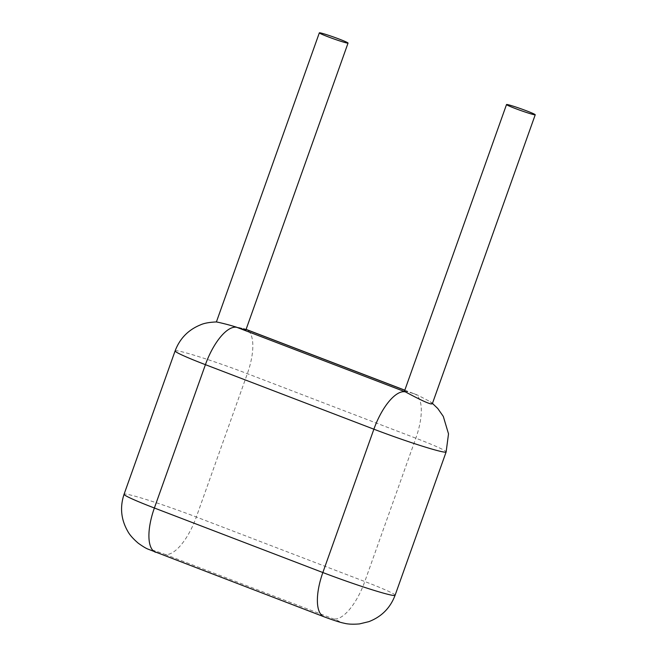 <?xml version="1.0" encoding="UTF-8"?>
<svg xmlns="http://www.w3.org/2000/svg" width="657" height="657" viewBox="0 0 657 657"><rect width="100%" height="100%" fill="white"/><g stroke="black" fill="none" stroke-linecap="round" stroke-linejoin="round"><path stroke-width="0.49" stroke-dasharray="3.29 2.46" d="M216.399 321.938L244.979 329.042A15.242 0.854 -160.4 0 1 245.964 329.74M404.441 391.219A15.242 0.854 -160.4 0 1 413.82 393.715L417.836 395.202L430.179 401.673L432.298 403.85M244.979 329.042A10.882 0.608 -160.4 0 1 245.168 329.116L246.071 329.461M404.786 390.25L413.631 393.642A10.882 0.608 -160.4 0 1 413.82 393.715M175.115 350.912A54.424 3.039 -160.4 0 1 179.591 351.249A54.424 3.039 -160.4 0 1 247.361 373.669L415.832 438.194A54.424 3.039 -160.4 0 1 446.128 451.95M245.168 329.116A43.543 16.983 -69 0 1 246.096 329.387M243.41 328.385L246.153 329.412A43.543 16.983 -69 0 1 247.361 373.669L196.32 517.002A54.424 3.039 19.6 0 0 128.55 494.581A54.424 3.039 19.6 0 0 124.074 494.245M413.631 393.642A43.543 16.983 -69 0 1 414.624 393.937L414.624 393.937A43.543 16.983 -69 0 1 415.832 438.194L364.791 581.527L196.32 517.002A43.543 16.983 -69 0 1 164.956 554.36A10.882 0.608 19.6 0 0 151.406 549.876A10.882 0.608 19.6 0 0 156.571 552.562L325.043 617.087A10.882 0.608 19.6 0 0 338.593 621.571A10.882 0.608 19.6 0 0 333.428 618.886L164.956 554.36M395.087 595.283A54.424 3.039 19.6 0 0 364.791 581.527A43.543 16.983 -69 0 1 333.428 618.886M155.578 552.266A43.543 16.983 111 0 0 156.571 552.562M324.049 616.792A43.543 16.983 111 0 0 325.043 617.087M404.811 390.176L417.836 395.202M430.179 401.673L432.454 403.406"/><path stroke-width="0.99" d="M346.789 42.984A15.242 0.854 -160.4 0 1 330.545 37.728A15.242 0.854 -160.4 0 1 319.335 32.85A15.242 0.854 -160.4 0 1 333.978 37.162A15.242 0.854 -160.4 0 1 348.046 43.075A15.242 0.854 -160.4 0 1 346.789 42.984M348.046 43.075L245.964 329.74A15.242 0.854 -160.4 0 1 244.716 329.65A15.242 0.854 -160.4 0 1 236.594 327.243C224.875 323.416 212.597 321.158 217.582 322.201M319.335 32.85L216.399 321.938C209.279 322.25 203.957 323.236 200.434 324.887C188.222 329.888 179.788 338.56 175.115 350.912A54.424 3.039 -160.4 0 0 205.419 364.668L154.379 508.009L322.85 572.534A54.424 3.039 19.6 0 0 390.611 594.955A54.424 3.039 19.6 0 0 395.087 595.283L446.128 451.95A54.424 3.039 -160.4 0 1 441.652 451.622A54.424 3.039 -160.4 0 1 373.882 429.193L205.419 364.668A43.543 16.983 111 0 1 236.775 327.317A10.882 0.608 -160.4 0 1 236.594 327.243M535.233 114.77L432.298 403.85L430.984 403.94C424.907 402.47 410.223 394.405 405.435 391.917A15.242 0.854 -160.4 0 1 404.441 391.219L506.522 104.545A15.242 0.854 -160.4 0 1 521.165 108.857A15.242 0.854 -160.4 0 1 535.233 114.77A15.242 0.854 -160.4 0 1 533.985 114.679A15.242 0.854 -160.4 0 1 517.732 109.423A15.242 0.854 -160.4 0 1 506.522 104.545M246.071 329.461L404.786 390.25M405.435 391.917A10.882 0.608 -160.4 0 1 405.246 391.843L236.775 327.317M246.153 329.412L246.096 329.387A43.543 16.983 -69 0 1 246.153 329.412L404.811 390.176M405.246 391.843A43.543 16.983 111 0 0 373.882 429.193L322.85 572.534A43.543 16.983 111 0 0 324.049 616.792L148.121 549.162C146.092 548.439 142.807 546.452 138.266 543.208C133.075 538.748 129.569 534.765 127.745 531.267C121.011 519.482 119.788 507.138 124.074 494.245A54.424 3.039 19.6 0 0 154.379 508.009A43.543 16.983 111 0 0 155.578 552.266M432.454 403.406L437.759 408.498L443.294 416.398L448.517 433.866L446.128 451.95M124.074 494.245L175.115 350.912M395.087 595.283C390.266 607.988 381.52 616.783 368.848 621.653L359.469 623.912C352.924 624.462 347.783 624.216 344.046 623.189C340.466 622.524 333.797 620.397 324.049 616.792"/></g></svg>
